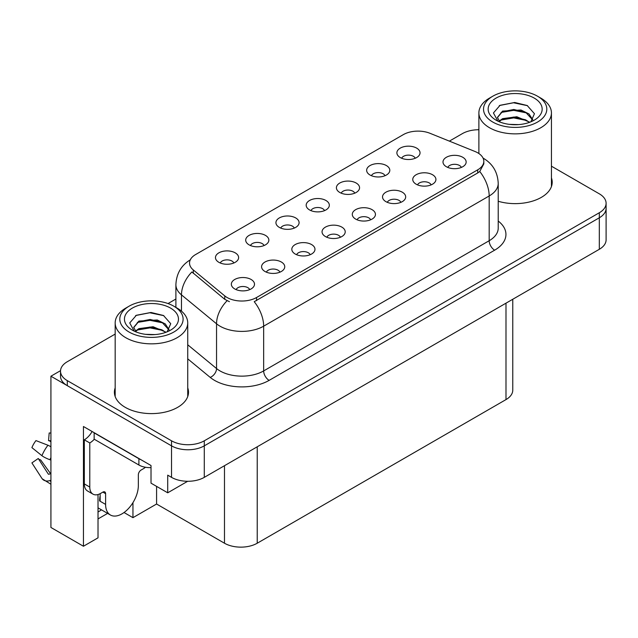 <?xml version="1.0" encoding="UTF-8"?>
<svg xmlns="http://www.w3.org/2000/svg" width="638" height="638" viewBox="0 0 638 638"><rect width="100%" height="100%" fill="white"/><g stroke="black" fill="none" stroke-linecap="round" stroke-linejoin="round"><path stroke-width="0.96" d="M461.354 167.427A6.946 4.011 0 0 0 459.488 165.473A6.946 4.011 0 0 0 452.645 164.46A6.946 4.011 0 0 0 447.804 167.427M462.765 157.283A11.58 6.683 0 0 0 447.932 156.533A11.58 6.683 0 0 0 444.096 164.843A11.58 6.683 0 0 0 446.393 166.733A11.58 6.683 0 0 0 465.062 164.843A11.58 6.683 0 0 0 462.765 157.283M354.76 193.17A6.946 4.011 0 0 0 352.902 191.217A6.946 4.011 0 0 0 346.059 190.204A6.946 4.011 0 0 0 341.21 193.17M356.171 183.026A11.58 6.683 0 0 0 341.338 182.277A11.58 6.683 0 0 0 337.502 190.587A11.58 6.683 0 0 0 339.799 192.477A11.58 6.683 0 0 0 358.468 190.587A11.58 6.683 0 0 0 356.171 183.026M385.001 175.713A6.946 4.011 0 0 0 383.135 173.759A6.946 4.011 0 0 0 376.292 172.746A6.946 4.011 0 0 0 371.444 175.713M386.413 165.569A11.58 6.683 0 0 0 371.571 164.819A11.58 6.683 0 0 0 367.743 173.129A11.58 6.683 0 0 0 370.04 175.019A11.58 6.683 0 0 0 388.709 173.129A11.58 6.683 0 0 0 386.413 165.569M264.052 245.542A6.946 4.011 0 0 0 262.194 243.588A6.946 4.011 0 0 0 255.344 242.568A6.946 4.011 0 0 0 250.503 245.542M265.464 235.398A11.58 6.683 0 0 0 250.63 234.648A11.58 6.683 0 0 0 246.794 242.958A11.58 6.683 0 0 0 249.091 244.848A11.58 6.683 0 0 0 267.761 242.958A11.58 6.683 0 0 0 265.464 235.398M340.413 237.256A6.946 4.011 0 0 0 338.547 235.302A6.946 4.011 0 0 0 331.704 234.282A6.946 4.011 0 0 0 326.855 237.256M341.816 227.104A11.58 6.683 0 0 0 326.983 226.362A11.58 6.683 0 0 0 323.147 234.672A11.58 6.683 0 0 0 325.444 236.562A11.58 6.683 0 0 0 344.121 234.672A11.58 6.683 0 0 0 341.816 227.104M279.938 272.171A6.946 4.011 0 0 0 278.072 270.217A6.946 4.011 0 0 0 271.23 269.196A6.946 4.011 0 0 0 266.381 272.171M281.35 262.019A11.58 6.683 0 0 0 266.509 261.277A11.58 6.683 0 0 0 262.681 269.587A11.58 6.683 0 0 0 264.977 271.477A11.58 6.683 0 0 0 283.647 269.587A11.58 6.683 0 0 0 281.35 262.019M415.234 158.256A6.946 4.011 0 0 0 413.368 156.302A6.946 4.011 0 0 0 406.526 155.289A6.946 4.011 0 0 0 401.685 158.256M416.646 148.112A11.58 6.683 0 0 0 401.812 147.37A11.58 6.683 0 0 0 397.976 155.672A11.58 6.683 0 0 0 400.273 157.562A11.58 6.683 0 0 0 418.943 155.672A11.58 6.683 0 0 0 416.646 148.112M370.646 219.799A6.946 4.011 0 0 0 368.78 217.845A6.946 4.011 0 0 0 361.937 216.824A6.946 4.011 0 0 0 357.097 219.799M372.058 209.655A11.58 6.683 0 0 0 357.216 208.905A11.58 6.683 0 0 0 353.388 217.215A11.58 6.683 0 0 0 355.685 219.105A11.58 6.683 0 0 0 374.354 217.215A11.58 6.683 0 0 0 372.058 209.655M431.121 184.884A6.946 4.011 0 0 0 429.254 182.931A6.946 4.011 0 0 0 422.412 181.918A6.946 4.011 0 0 0 417.563 184.884M432.532 174.74A11.58 6.683 0 0 0 417.691 173.991A11.58 6.683 0 0 0 413.855 182.301A11.58 6.683 0 0 0 416.151 184.191A11.58 6.683 0 0 0 434.829 182.301A11.58 6.683 0 0 0 432.532 174.74M400.879 202.342A6.946 4.011 0 0 0 399.021 200.388A6.946 4.011 0 0 0 392.171 199.367A6.946 4.011 0 0 0 387.33 202.342M402.291 192.197A11.58 6.683 0 0 0 387.457 191.448A11.58 6.683 0 0 0 383.621 199.758A11.58 6.683 0 0 0 385.918 201.648A11.58 6.683 0 0 0 404.588 199.758A11.58 6.683 0 0 0 402.291 192.197M294.293 228.085A6.946 4.011 0 0 0 292.427 226.131A6.946 4.011 0 0 0 285.585 225.118A6.946 4.011 0 0 0 280.736 228.085M295.705 217.941A11.58 6.683 0 0 0 280.864 217.191A11.58 6.683 0 0 0 277.028 225.501A11.58 6.683 0 0 0 279.332 227.391A11.58 6.683 0 0 0 298.002 225.501A11.58 6.683 0 0 0 295.705 217.941M324.527 210.628A6.946 4.011 0 0 0 322.661 208.674A6.946 4.011 0 0 0 315.818 207.661A6.946 4.011 0 0 0 310.977 210.628M325.938 200.484A11.58 6.683 0 0 0 311.105 199.734A11.58 6.683 0 0 0 307.269 208.044A11.58 6.683 0 0 0 309.566 209.934A11.58 6.683 0 0 0 328.235 208.044A11.58 6.683 0 0 0 325.938 200.484M249.705 289.62A6.946 4.011 0 0 0 247.839 287.674A6.946 4.011 0 0 0 240.997 286.653A6.946 4.011 0 0 0 236.148 289.62M251.109 279.476A11.58 6.683 0 0 0 236.275 278.734A11.58 6.683 0 0 0 232.439 287.036A11.58 6.683 0 0 0 234.736 288.934A11.58 6.683 0 0 0 253.406 287.036A11.58 6.683 0 0 0 251.109 279.476M310.172 254.714A6.946 4.011 0 0 0 308.306 252.76A6.946 4.011 0 0 0 301.463 251.739A6.946 4.011 0 0 0 296.622 254.714M311.583 244.561A11.58 6.683 0 0 0 296.75 243.82A11.58 6.683 0 0 0 292.914 252.13A11.58 6.683 0 0 0 295.211 254.02A11.58 6.683 0 0 0 313.88 252.13A11.58 6.683 0 0 0 311.583 244.561M233.819 263A6.946 4.011 0 0 0 231.953 261.046A6.946 4.011 0 0 0 225.11 260.025A6.946 4.011 0 0 0 220.269 263M235.231 252.855A11.58 6.683 0 0 0 220.397 252.106A11.58 6.683 0 0 0 216.561 260.416A11.58 6.683 0 0 0 218.858 262.306A11.58 6.683 0 0 0 237.527 260.416A11.58 6.683 0 0 0 235.231 252.855M477.718 152.809A20.839 12.034 0 0 0 474.935 151.461L429.996 133.294A20.839 12.034 0 0 0 403.304 134.642L195.627 254.538A20.839 12.034 0 0 0 189.526 263.047A20.839 12.034 0 0 0 193.298 269.946L224.759 295.896A20.839 12.034 0 0 0 256.572 297.499L477.718 169.82A20.839 12.034 0 0 0 483.819 161.318A20.839 12.034 0 0 0 477.718 152.809M60.53 370.67L50.92 376.213L171.534 445.85A23.151 13.366 0 0 0 204.288 445.85L599.321 217.781A23.151 13.366 0 0 0 606.1 208.331A23.151 13.366 0 0 1 599.321 217.781L204.288 445.85A23.151 13.366 0 0 1 171.534 445.85L67.293 385.671A23.151 13.366 0 0 1 60.514 376.213L60.514 371.172A23.151 13.366 0 0 0 67.293 380.623L171.534 440.81A23.151 13.366 0 0 0 204.288 440.81L599.321 212.741A23.151 13.366 0 0 0 606.1 203.291A23.151 13.366 0 0 0 599.321 193.832L551.439 166.191M478.883 129.347L477.822 129.745M98.021 494.53L98.021 537.834L83.45 546.248L83.45 426.503L151.015 465.517L151.015 483.157L167.714 492.807L167.714 475.158L171.534 477.36A23.151 13.366 0 0 0 204.288 477.36L599.321 249.291A23.151 13.366 0 0 0 606.1 239.84L606.1 203.291M187.676 481.275L167.714 492.807M83.45 546.248L50.92 527.466L50.92 376.213M512.769 299.262L512.769 390.145A23.151 13.366 180 0 1 505.99 399.595L257.226 543.225A23.151 13.366 180 0 1 224.48 543.225L156.581 504.02L156.581 486.379M156.581 504.02L132.951 517.665L132.951 502.648M124.035 512.521L132.951 517.665M98.021 518.925L107.615 513.391M98.021 511.955A24.699 14.259 120 0 0 101.45 509.834M115.175 387.88A37.052 21.389 0 0 0 114.401 392.218A37.052 21.389 0 0 0 125.255 407.347A37.052 21.389 0 0 0 165.633 411.981A37.052 21.389 0 0 0 188.505 392.218A37.052 21.389 0 0 0 187.732 387.88M115.175 392.92A37.052 21.389 0 0 0 114.665 394.747M483.819 161.318L483.819 163.87L479.736 171.494L477.718 172.962L254.227 301.694A27.011 15.599 60 0 1 263.661 326.178A30.871 17.824 180 0 1 220.006 326.178A30.871 17.824 180 0 1 216.545 323.793L181.479 294.884A30.871 17.824 180 0 1 175.897 284.66L175.897 307.388M229.441 301.694L224.759 299.326L191.894 271.963A27.011 18.071 129.5 0 0 181.479 294.884L181.479 311.145M498.222 201.265A37.052 21.389 0 0 0 552.205 182.237A37.052 21.389 0 0 0 551.439 177.898M478.883 129.737A23.151 13.366 0 0 0 462.327 133.653L449.375 141.126M175.897 299.023L168.033 303.56M115.175 334.073L67.293 361.722A23.151 13.366 0 0 0 60.514 371.172M188.242 394.747A37.052 21.389 0 0 0 187.732 392.92M551.95 184.757A37.052 21.389 0 0 0 551.439 182.939M105.605 493.684L102.877 492.113A3.86 2.225 -60 0 1 104.807 491.922A3.86 2.225 -60 0 1 105.605 493.684L105.605 504.403A23.151 13.366 120 0 0 110.406 515.002A23.151 13.366 120 0 0 121.978 513.853A23.151 13.366 120 0 0 138.35 485.494L138.35 474.784A3.86 2.225 -60 0 1 141.086 470.054L143.263 468.794A15.44 8.916 -60 0 0 145.472 467.263M100.15 500.623L99.608 500.934L100.15 501.253L100.15 493.668M99.608 500.934A23.151 13.366 -60 0 1 100.15 495.782M50.92 473.627A8.493 6.747 -37.9 0 0 49.963 473.89L48.998 474.217A0.774 0.614 142.1 0 1 48.265 474.018L38.24 458.507A10.591 6.117 120 0 0 40.657 459.902L50.609 473.699M50.92 441.982A10.591 6.117 120 0 0 48.552 440.651L50.92 440.762M38.24 458.507L31.9 462.893L41.925 478.412A8.493 6.747 -37.9 0 0 42.196 478.787A8.493 6.747 -37.9 0 0 49.963 480.566L50.92 480.247M50.92 446.815A8.493 1.587 37.7 0 0 47.962 445.244L35.959 440.595A17.752 10.248 120 0 0 31.9 447.621L41.925 455.699A8.493 1.587 -157.7 0 0 49.963 459.751L50.92 460.102M50.92 433.05L49.182 432.963L48.552 440.651M102.877 492.113L100.692 493.373A15.44 8.916 -60 0 1 92.981 494.139L87.518 490.981A15.44 8.916 -60 0 1 84.32 483.915L84.32 439.805A15.44 8.916 120 0 0 92.119 431.511M94.272 439.247A15.44 8.916 -60 0 1 89.783 442.955L84.32 439.805M92.981 494.139A15.44 8.916 -60 0 1 89.783 487.065L89.783 442.955M140.95 459.703A15.44 8.916 180 0 1 138.901 458.706L94.145 432.867A15.44 8.916 0 0 0 94.32 432.787M138.901 458.706L138.901 465.014A15.44 8.916 0 0 0 151.015 467.598M94.145 432.867L94.145 439.175L138.901 465.014M518.67 124.601L509.172 124.346M511.867 124.617L515.951 124.721M529.819 122.233L516.812 116.754L502.608 118.652L499.052 121.164M529.428 122.376L525.568 119.808L513.757 117.041L502.146 119.386M532.786 119.824L528.99 113.931L520.975 109.999L502.6 111.084L497.409 117.392L499.977 122.033M497.417 117.615L502.297 111.746L513.821 109.473L525.68 112.296L532.706 119.936M499.299 121.419L502.329 119.29M540.809 98.108L537.539 96.218A31.645 18.271 180 0 1 537.539 122.049A31.645 18.271 180 0 1 492.783 122.049A31.645 18.271 180 0 1 492.783 96.218A31.645 18.271 180 0 1 537.539 96.218L540.809 98.108A36.278 20.942 180 0 1 551.439 112.918A36.278 20.942 180 0 1 540.809 127.728A36.278 20.942 180 0 1 489.505 127.728A36.278 20.942 180 0 1 478.883 112.918A36.278 20.942 180 0 1 489.505 98.108L492.783 96.218M496.053 98.108A27.011 15.599 180 0 1 534.261 98.108A27.011 15.599 180 0 1 534.261 120.159A27.011 15.599 180 0 1 496.053 120.159A27.011 15.599 180 0 1 496.053 98.108M530.848 121.826L534.445 113.716L527.203 105.517L514.714 102.479L500.064 105.302L493.429 112.958L497.903 121.132M526.932 112.99L513.662 110.334L501.061 112.455M527.546 105.693L513.518 102.766L499.729 105.469M526.908 120.542L513.71 117.902L501.045 120.024M154.962 334.583L145.464 334.328M148.16 334.599L152.243 334.711M166.111 332.215L153.104 326.736L138.901 328.634L135.344 331.146M165.721 332.358L161.861 329.79L150.05 327.023L138.438 329.368M169.078 329.806L165.282 323.913L157.267 319.981L138.901 321.066L133.701 327.374L136.269 332.015M133.709 327.605L138.59 321.727L150.113 319.455L161.972 322.278L168.998 329.918M135.591 331.401L138.629 329.272M177.101 308.09L173.831 306.2A31.645 18.271 180 0 1 173.831 332.039A31.645 18.271 180 0 1 129.075 332.039A31.645 18.271 180 0 1 129.075 306.2A31.645 18.271 180 0 1 173.831 306.2L177.101 308.09A36.278 20.942 180 0 1 187.732 322.9A36.278 20.942 180 0 1 177.101 337.709A36.278 20.942 180 0 1 125.798 337.709A36.278 20.942 180 0 1 115.175 322.9A36.278 20.942 180 0 1 125.798 308.09L129.075 306.2M132.353 308.09A27.011 15.599 180 0 1 170.553 308.09A27.011 15.599 180 0 1 170.553 330.149A27.011 15.599 180 0 1 132.353 330.149A27.011 15.599 180 0 1 132.353 308.09M167.148 331.816L170.737 323.697L163.495 315.499L151.007 312.461L136.357 315.284L129.721 322.94L134.195 331.114M163.224 322.972L149.962 320.324L137.353 322.437M163.838 315.674L149.81 312.756L136.03 315.451M163.2 330.524L150.002 327.884L137.337 330.005M599.321 249.291L599.321 212.741M204.288 477.36L204.288 440.81M171.534 477.36L171.534 440.81M257.226 543.225L257.226 446.799M505.99 399.595L505.99 303.178M224.48 543.225L224.48 465.708M193.298 269.946L193.298 273.383M224.759 295.896L224.759 299.326M256.572 297.499L256.572 300.642M477.718 169.82L477.718 172.962M498.222 221.051A38.591 22.282 180 0 1 494.641 250.176L269.124 380.376A7.72 4.458 60 0 1 263.661 370.917L489.179 240.717A30.871 17.824 0 0 0 498.222 228.117L498.222 183.369A30.871 17.824 180 0 1 489.179 195.978A27.011 15.599 -120 0 0 479.736 171.494M269.124 380.376A38.591 22.282 180 0 1 214.543 380.376A38.591 22.282 180 0 1 210.221 377.401L187.732 358.851M227.064 300.761A27.011 18.071 129.5 0 0 216.545 323.793L216.545 368.541A30.871 17.824 0 0 0 220.006 370.917A30.871 17.824 0 0 0 263.661 370.917L263.661 326.178L489.179 195.978L489.179 240.717A7.72 4.458 60 0 0 494.641 250.176M67.293 380.623L67.293 385.671M187.732 344.783L216.545 368.541A7.72 5.16 -50.5 0 1 210.221 377.401M105.605 504.403L100.15 501.253M47.962 445.244A26.405 15.24 120 0 0 41.925 455.699M49.963 480.566A24.196 13.964 120 0 0 50.92 481.61M50.92 457.598A24.196 13.964 120 0 0 49.963 459.751M89.783 487.065L84.32 483.915M498.222 183.369C497.704 172.268 492.823 163.95 483.588 158.399L483.07 158.112M190.531 259.69C181.296 265.233 176.415 273.558 175.897 284.66M110.406 515.002L98.021 507.848M50.92 484.25L42.196 478.787M478.883 153.535L478.883 112.918M525.672 112.304L526.294 112.615M499.283 105.693L500.064 105.302M551.439 186.583L551.439 112.918M115.175 396.565L115.175 322.9M161.964 322.294L162.586 322.605M135.575 315.682L136.357 315.284M187.732 396.565L187.732 322.9"/></g></svg>
